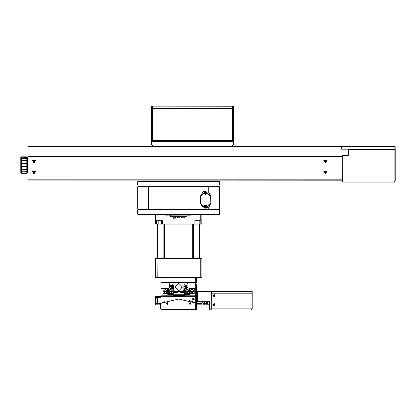 <?xml version="1.0" encoding="UTF-8"?>
<svg xmlns="http://www.w3.org/2000/svg" width="416" height="416" viewBox="0 0 416 416"><rect width="100%" height="100%" fill="white"/><g stroke="black" fill="none" stroke-linecap="round" stroke-linejoin="round"><path stroke-width="0.62" d="M173.196 214.687L138.315 214.505L138.59 214.776L138.216 214.776L137.67 214.23L219.658 214.23L219.658 209.856L219.107 209.31L138.216 209.31L137.67 209.856L219.658 209.856L219.658 187.013L208.723 187.013L208.723 192.254L210.366 195.92L210.127 205.078M169.926 215.051L166.65 214.776L200.252 214.885L200.252 220.683L194.922 220.683L194.922 223.959L201.786 224.068L200.798 223.959L200.798 220.792M184.127 214.776L184.127 214.505L203.33 214.505L203.138 214.776L219.014 214.505L218.738 214.776L219.107 214.776L219.658 214.23M148.6 186.904L137.67 187.013L137.67 209.04L137.67 187.013L154.066 186.904L148.6 186.904L148.6 209.04L137.67 209.04M219.549 186.904L154.066 187.013L181.397 186.904L181.397 186.628L181.397 186.904L208.723 186.904M210.252 194.88L208.723 192.254L203.44 191.433L200.528 195.92L200.528 203.575L203.44 208.062L208.723 207.241L208.723 209.04L219.658 209.04M170.466 215.16L186.971 215.051L186.971 216.798L186.862 215.051M186.399 277.633L195.333 277.742L195.333 282.662L196.425 282.662L160.898 282.662L195.333 282.662L195.333 288.527L196.425 288.142L196.425 284.575M168.277 288.527L168.277 289.11L168.277 288.527L161.996 288.527L161.996 277.742L170.929 277.633M172.734 277.633L177.762 277.633M179.566 277.633L184.595 277.633M189.431 277.633L165.001 277.524L200.138 277.633L200.252 277.358L155.433 277.358L155.433 258.778L157.186 258.502L155.433 258.778M156.525 220.792L156.525 223.959L155.542 224.068L162.401 223.959L162.401 220.683L157.076 220.683L157.076 214.885L170.357 215.16L170.357 216.798L170.466 215.051M156.525 224.068L200.798 224.068M201.786 224.068L201.895 214.885L187.512 214.776M168.61 290.649L168.61 291.829M163.088 288.912L167.622 288.912L167.622 288.527M163.088 292.994L163.634 293.582L167.622 293.582L167.622 288.912M189.046 289.11L189.046 288.527L189.046 289.11L184.402 289.11L184.402 292.994L184.948 293.582L188.937 293.582L188.937 289.11M160.898 288.018L160.898 282.662L160.898 288.142L163.088 288.527L163.088 293.8L167.731 293.8L167.622 290.311M189.706 288.527L189.706 288.912L194.241 288.912M189.93 290.649L189.93 291.829M174.548 295.277L172.926 295.277L172.926 289.11L168.277 289.11M184.402 292.994L184.402 294.388L189.597 294.388L189.597 293.8L194.241 293.8L194.241 288.527L195.333 288.527L189.046 288.527M189.706 290.311L189.597 293.8M184.127 291.741L184.127 294.726L173.196 294.726L173.196 291.741M177.674 291.741L177.159 292.682L177.159 291.741M180.164 291.741L180.164 292.682L179.655 291.741M196.425 282.552L196.425 277.742L195.333 277.633M161.996 277.633L160.898 277.742L160.898 282.552M211.734 293.155L211.843 309.988L251.082 309.988L251.082 308.896L211.843 308.896L211.843 293.155L251.082 293.155L251.082 308.896L252.179 308.896L251.082 309.988M252.179 308.896L252.179 293.155L251.082 293.155L252.179 293.046L252.179 291.408L251.082 291.408L251.082 293.046L211.734 293.046L211.843 309.988M202.987 301.792L202.987 304.252L206.539 304.153M206.513 304.179L205.993 304.148L205.993 301.792M206.539 301.792L206.539 304.252L206.814 304.252L206.814 301.792M206.814 304.034L207.126 304.034L207.126 302.827L206.814 302.827M207.36 302.063L207.36 304.174L209.544 304.252M194.199 298.802L193.476 299.879M201.417 301.792L199.982 301.792L199.982 303.16L196.425 303.16M161.429 303.16L160.898 303.43L160.898 296.327L161.996 296.327L161.996 288.527L160.898 288.142L160.898 295.781L195.333 295.781L195.333 296.327L196.425 296.327L196.425 303.43L196.108 303.264M196.534 291.408L211.619 291.408M196.425 301.683L197.522 301.683L196.425 301.683L196.425 291.517L211.619 291.517L211.734 309.878L209.544 309.878L209.435 301.683L197.522 301.683L197.522 291.408M209.544 309.878L209.544 308.896L211.734 308.896L211.734 309.878M160.352 304.798L155.433 304.798L155.433 296.598L160.898 296.598M160.898 300.971L157.347 300.971L157.347 302.063L160.898 302.063M160.898 303.16L157.347 303.16L157.347 302.063M196.976 308.064L196.976 304.574L196.425 304.418M160.519 306.514L160.898 306.504L160.519 306.504L160.519 308.292L160.898 308.292M160.898 304.195L160.519 304.195L160.352 305.978L160.898 305.968L160.519 305.978M160.352 306.514L160.352 308.126M160.519 304.195L160.352 305.968M196.81 308.251L196.81 304.418M196.425 304.236L196.81 304.236L196.425 304.195M196.976 304.574L196.81 304.236M201.895 301.792L201.895 304.798L196.976 304.798M205.993 302.063L206.263 301.792M162.36 106.122L233.418 106.231L232.32 106.231L232.32 108.633L152.521 108.633L152.521 106.231L151.429 106.231L151.429 108.633L152.521 108.633L151.429 108.852L151.429 140.551L152.521 140.551L152.521 141.648L151.429 140.551L152.521 141.648L232.32 141.648L232.32 140.551L152.521 140.551L152.521 108.852L232.32 108.852L232.32 140.551L233.418 140.551L232.32 141.648L233.418 140.551L233.418 108.852L151.538 108.742L233.418 108.742M233.308 108.742L233.308 106.122L162.36 106.012M27.903 169.14L27.357 169.14L27.357 160.94L27.903 160.94M348.306 155.308L342.727 155.199L342.841 182.094L394.108 182.094L394.108 181.002L342.841 181.002L342.841 155.308L348.306 155.308L348.306 149.297L394.108 149.297L394.108 181.002L395.2 181.002L394.108 182.094L395.2 181.002L395.2 149.297L394.108 149.297L395.091 149.188L348.306 149.188M342.727 181.002L342.727 181.984M342.675 180.835L342.727 156.406L342.618 179.795L28.012 179.795L27.903 156.406L28.012 180.892L342.727 180.783M27.903 179.795L28.012 180.892M219.658 184.99L219.549 181.438L137.779 181.438L137.67 184.99M395.2 149.297L348.197 149.188L348.197 155.199M395.091 149.188L395.2 146.676L394.108 146.676L394.108 149.079L341.526 149.079L341.526 146.676L394.108 146.567L341.526 146.676M395.2 146.676L394.108 146.567M196.425 286.213L196.425 288.142L195.333 288.527L195.333 295.781L196.425 295.781L195.879 296.327M157.347 298.922L155.912 298.922L155.912 301.928L155.709 301.106M196.425 309.442L195.333 309.442L195.333 309.988L196.425 309.442L196.425 303.43L195.333 302.879L178.662 299.057L161.548 303.103M161.996 309.988L161.996 309.442L160.898 309.442L161.444 309.988L195.333 309.988M20.8 172.692L21.346 173.238L21.346 156.842L20.8 157.388M20.8 169.395L20.8 171.33L21.226 171.865L26.811 171.876L26.811 173.155L21.346 173.155L20.8 172.614L20.8 171.33L20.8 172.614L21.346 173.009L26.811 173.009L27.357 172.614L27.357 158.912L26.811 158.361L21.346 158.47L20.8 158.912L20.8 157.466M20.8 158.751L20.8 160.68L21.346 160.373L26.811 160.373L27.357 160.68L26.811 160.69L26.811 158.47L27.357 158.912L27.357 157.513L26.811 156.842L27.357 157.466M27.357 157.388L21.346 157.128L20.8 157.513L21.346 156.972L26.811 156.972L26.811 158.361L21.346 158.361L20.8 158.912L20.8 166.405L20.8 163.946L21.346 163.566L26.811 163.566L27.357 163.946L20.8 163.946M20.8 160.68L26.811 160.69L26.811 166.504L27.357 166.405L26.811 166.795L26.811 169.946L21.346 169.946L20.8 169.619L20.8 166.405L26.811 166.504L26.811 166.795L21.346 166.795L20.8 166.405M21.346 171.777L26.811 171.777L27.357 171.33L26.811 171.876L26.811 169.946L27.357 169.619L20.8 169.619L20.8 171.33M21.346 173.238L26.811 173.238L27.357 172.567M182.489 287.035L178.662 290.862L174.84 287.035L178.662 283.208L182.489 287.035M174.84 287.035L178.662 283.208L182.489 287.035L178.662 290.862L174.84 287.035M155.912 298.922L155.709 301.725M205.447 208.083L203.908 205.416L206.986 205.416L205.447 208.083M205.447 194.964L203.908 192.301L206.986 192.301L205.447 194.964M205.447 207.236L206.253 205.842L204.641 205.842L205.447 207.236M205.447 194.116L206.253 192.722L204.641 192.722L205.447 194.116M205.447 206.991L204.854 205.962L206.04 205.962L205.447 206.991M205.447 193.872L204.854 192.847L206.04 192.847L205.447 193.872M181.23 287.019L181.849 287.373L181.849 286.666L181.23 287.019M175.276 287.045L175.89 287.404L175.89 286.692L175.276 287.045M170.056 286.759L172.307 285.459L172.307 288.064L170.056 286.759M184.267 286.759L186.519 285.459L186.519 288.064L184.267 286.759M212.685 295.781L214.942 297.081L214.942 294.476L212.685 295.781M212.685 304.798L214.942 306.098L214.942 303.498L212.685 304.798M192.754 299.53L192.603 299.057L193.83 299.77L193.83 298.35L192.603 299.057L192.67 299.385M213.632 304.798L214.469 304.314L214.469 305.282L213.632 304.798M213.632 295.781L214.469 295.292L214.469 296.265L213.632 295.781M188.968 303.43L190.32 302.65L190.32 304.21L188.968 303.43M166.556 303.43L167.908 302.65L167.908 304.21L166.556 303.43M325.348 161.897L324.756 160.872L325.941 160.872L325.348 161.897M325.348 172.827L324.756 171.803L325.941 171.803L325.348 172.827M33.92 173.077L33.114 171.678L34.72 171.678L33.92 173.077M33.92 162.141L33.114 160.748L34.72 160.748L33.92 162.141M325.348 162.141L324.542 160.748L326.154 160.748L325.348 162.141M325.348 173.077L324.542 171.678L326.154 171.678L325.348 173.077M33.92 173.982L32.328 171.226L35.506 171.226L33.92 173.982M33.92 163.051L32.328 160.295L35.506 160.295L33.92 163.051M325.348 163.051L323.757 160.295L326.94 160.295L325.348 163.051M325.348 173.982L323.757 171.226L326.94 171.226L325.348 173.982M33.92 161.897L33.327 160.872L34.507 160.872L33.92 161.897M33.92 172.827L33.327 171.803L34.507 171.803L33.92 172.827M209.981 195.92L205.447 191.386L200.907 195.92L200.907 203.575L205.447 208.109L209.981 203.575L210.09 195.92L205.447 191.277L200.798 195.92L200.798 203.575L205.447 208.218L210.09 203.575L210.09 195.92M186.971 216.798L184.241 216.689L184.241 217.781L181.615 217.781L181.615 216.798L179.977 216.689L179.977 217.781L177.351 217.781L177.351 216.798L175.713 216.689L175.713 217.781L174.403 219.097L173.087 217.781L173.087 216.798L170.357 216.798M188.786 291.502L186.763 293.29L184.725 291.522L184.72 290.976L186.742 289.188L188.781 290.956L188.786 291.502L186.763 293.124L184.891 291.522L188.786 291.502M184.72 290.976L186.742 289.354L188.781 290.956M193.924 291.512L191.89 293.29L189.857 291.512L189.857 290.966L191.89 289.188L193.924 290.966L193.924 291.512L191.89 293.124L189.857 291.512M189.857 290.966L191.89 289.354L193.924 290.966M167.466 291.512L165.438 293.29L163.405 291.512L163.405 290.966L165.438 289.188L167.466 290.966L167.466 291.512L165.438 293.124L163.405 291.512M163.405 290.966L165.438 289.354L167.466 290.966M172.609 291.502L170.586 293.29L168.542 291.522L168.542 290.976L170.56 289.188L172.604 290.956L172.609 291.502L170.586 293.124L168.542 291.522M168.542 290.976L170.565 289.354L172.604 290.956M213.398 295.781L214.75 296.338L214.193 294.986L213.398 295.781M213.398 304.798L214.75 305.36L214.193 304.002L213.398 304.798M204.355 302.188L204.355 304.039L204.355 302.188M195.712 303.066L178.662 299.057L161.996 302.879L161.996 296.327L195.333 296.327L195.333 302.879L196.425 303.43M218.738 214.776L210.865 214.776M203.138 214.776L190.798 214.776M166.53 214.776L154.19 214.776M146.463 214.776L138.59 214.776M138.315 214.505L146.266 214.505M169.77 214.776L169.77 214.505M187.559 214.505L187.559 214.776M205.447 191.001L204.812 191.043M198.515 187.013L154.066 187.013M209.924 193.882L210.304 195.161M210.324 195.302L210.366 195.92M208.723 209.04L148.6 209.04M209.95 205.546L210.293 204.412M210.304 204.355L210.366 203.575L208.723 207.241L209.82 205.826M186.862 216.689L170.466 216.689M199.706 258.502L199.706 224.068M157.622 224.068L157.622 258.502M200.138 258.502L200.252 258.778L201.895 258.778L201.62 258.502L157.186 258.502M201.895 258.778L201.895 277.358L200.252 277.358L200.252 258.778L157.076 258.778L157.186 277.633L167.898 277.633M201.895 277.358L200.138 277.633M157.186 277.633L155.433 277.358M165.001 277.524L192.327 277.524M175.604 216.798L175.604 217.781L173.196 217.781L173.196 216.798M179.868 216.798L179.868 217.781L177.46 217.781L177.46 216.798M184.127 216.798L184.127 217.781L181.724 217.781L181.724 216.798M186.971 215.16L190.679 215.16L186.971 215.051M170.357 215.051L166.65 215.16M166.65 214.776L155.433 214.885L155.542 224.068M157.076 220.683L155.433 220.683L157.076 220.683M162.401 220.683L157.118 220.792M161.309 220.792L161.309 223.959M194.922 224.068L162.401 224.068M200.21 220.792L194.922 220.683M196.019 223.959L196.019 220.792M168.007 277.742L189.322 277.909L168.007 277.742M168.007 277.852L189.322 277.852M172.926 292.994L172.38 293.582L168.386 293.582L168.386 292.011M168.386 290.467L168.386 289.11M189.457 288.527L189.457 291.32L189.186 291.32L189.186 288.527M171.954 287.446L172.349 286.759L171.954 286.078L171.163 286.078L170.768 286.759L171.163 287.446L171.954 287.446M172.151 287.102L172.151 286.421L171.558 286.078L170.966 286.421L170.966 287.102L171.558 287.446L172.151 287.102M186.862 282.937L170.466 282.937L169.374 284.029L172.38 284.029L173.472 285.121L173.472 290.04L174.564 291.132L182.764 291.132L183.856 290.04L183.856 285.121L184.948 284.029L187.954 284.029L186.862 282.937M169.374 284.029L169.374 287.305L170.466 288.402L172.38 288.402L173.472 289.494M183.856 289.494L184.948 288.402L186.862 288.402L187.954 287.305L187.954 284.029M184.928 285.511L186.607 285.511M170.721 285.511L172.396 285.511M168.142 288.527L168.142 291.32L167.866 291.32L167.866 288.527M186.165 287.446L186.56 286.759L186.165 286.078L185.375 286.078L184.98 286.759L185.375 287.446L186.165 287.446M186.363 287.102L186.363 286.421L185.77 286.078L185.177 286.421L185.177 287.102L185.77 287.446L186.363 287.102M188.62 290.956L184.886 290.976M190.024 291.512L193.757 291.512M193.757 290.966L190.024 290.966M167.622 290.467L167.398 290.649M167.622 292.011L167.398 291.829M188.937 290.467L188.718 290.649M188.937 292.011L188.718 291.829M184.402 291.741L172.926 291.741M170.877 286.759L170.966 287.102M185.084 286.759L185.177 287.102M194.241 292.994L193.695 293.582L189.706 293.582L189.706 292.011M189.706 290.467L189.706 288.912M160.898 295.781L161.444 296.327M184.402 294.388L184.402 295.277L182.775 295.277M181.657 295.277L180.029 295.277M177.299 295.277L175.672 295.277M196.425 288.142L196.425 295.781M172.926 295.277L184.402 295.277M167.731 293.8L167.731 294.388L172.926 294.388M184.127 292.682L180.164 292.682M179.166 291.741L178.162 291.741M177.159 292.682L173.196 292.682M163.571 291.512L167.305 291.512M167.305 290.966L163.571 290.966M168.709 291.522L172.442 291.502M172.437 290.956L168.709 290.976M204.038 304.091L203.258 303.17L205.447 303.17L204.667 304.091M206.539 302.614L205.993 302.489L206.539 302.614M205.124 303.794L205.442 303.103M203.263 303.103L203.58 303.794M167.138 304.273L167.456 302.531M167.45 302.546L167.144 304.257M167.778 302.588L167.466 304.335M167.466 304.314L167.773 302.604M160.898 309.442L160.898 303.43L161.996 302.879L161.996 309.442L195.333 309.442L195.333 302.879M165.001 301.579L162.521 302.63M162.375 302.697L160.898 303.43M191.485 301.272L190.46 300.924M189.322 300.57L189.732 300.695M189.842 300.726L193.008 301.85M193.19 301.922L194.028 302.276M194.178 302.344L195.192 302.812M194.225 299.213L193.476 299.603M192.707 298.657L192.993 298.36M193.112 298.298L193.378 298.241M192.644 298.797L194.147 299.437M194.225 299.229L193.133 298.293M194.241 299.057L192.603 299.01M155.709 299.744L155.709 299.125M197.522 301.792L209.435 301.683M209.544 308.896L209.544 301.902M155.433 297.69L160.898 297.69M157.347 300.971L157.347 297.69M205.39 303.103L203.315 303.103M204.355 302.645L203.944 302.879L204.355 303.586L204.76 303.352L204.355 302.645M204.76 303.3L204.355 303.586M204.355 303.54L203.944 303.3M203.944 303.066L204.147 303.42L204.76 303.066M196.425 302.063L199.982 302.063M190.185 302.588L189.873 304.335M189.878 304.314L190.185 302.604M211.734 293.046L211.734 291.408L251.082 291.408M233.267 141.102L233.308 144.544L231.774 146.073L153.067 146.073L151.538 144.544L151.575 141.102M233.308 141.029L233.308 144.544M151.538 144.544L151.538 141.029M151.429 144.544L153.067 146.182L231.774 146.182L233.418 144.544M189.691 146.182L189.691 146.458M195.156 146.182L195.156 146.458M152.521 106.122L232.32 106.122M21.346 166.213L20.8 166.135M27.357 169.395L27.357 171.168M27.357 160.68L27.357 160.94M27.357 158.751L27.357 160.462M151.882 180.892L151.991 181.438L151.991 180.892M197.792 180.892L197.792 181.438L197.902 180.892M197.902 181.329L151.882 181.329M348.197 146.567L27.903 146.458L27.903 156.406L342.727 156.406M341.526 146.458L341.526 149.188L348.197 149.188M342.727 156.296L27.903 156.296M219.549 181.438L137.779 181.548L137.779 184.99L219.549 184.99L219.658 181.548M137.779 186.628L219.549 186.628M175.932 186.628L175.932 186.904M217.532 209.04L217.532 209.31M192.696 224.068L192.696 258.502M164.632 258.502L164.632 224.068M163.857 224.068L163.857 258.502M157.94 258.502L157.94 224.068M199.389 224.068L199.389 258.502M193.466 258.502L193.466 224.068M190.679 215.16L190.679 214.776M199.16 224.068L199.16 220.792M158.168 224.068L158.168 220.792M170.258 286.759L172.858 286.759L170.258 286.759M184.47 286.759L187.065 286.759L184.47 286.759M160.898 303.706L155.433 303.706M157.347 298.787L155.433 298.787M201.895 303.706L196.425 303.706M224.65 146.182L224.65 146.458M160.196 146.182L160.196 146.458M210.891 186.628L210.891 186.904M146.437 186.904L146.437 186.628M201.074 209.31L201.074 209.04M156.255 209.31L156.255 209.04M137.67 214.23L137.67 209.856M188.937 289.598L189.186 289.682M189.457 289.682L189.706 289.598M157.347 301.928L155.912 301.928M196.976 308.126L196.425 308.292M201.895 302.338L202.987 302.338M229.315 146.182L229.315 146.458M155.527 146.182L155.527 146.458M21.346 156.842L26.811 156.842M21.346 171.876L26.811 171.876L27.357 171.33M26.811 173.238L27.357 172.692M215.556 186.628L215.556 186.904M141.773 186.628L141.773 186.904"/></g></svg>
